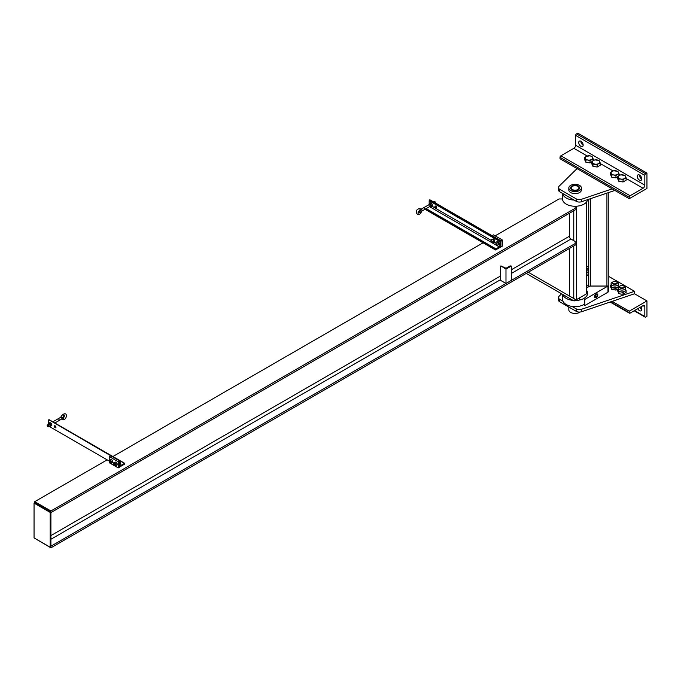 <?xml version="1.0" encoding="UTF-8"?>
<svg xmlns="http://www.w3.org/2000/svg" width="681" height="681" viewBox="0 0 681 681"><rect width="100%" height="100%" fill="white"/><g stroke="black" fill="none" stroke-linecap="round" stroke-linejoin="round"><path stroke-width="1.02" d="M573.044 300.398A12.547 7.244 180 0 1 566.226 298.372A12.547 7.244 180 0 1 562.719 294.439M586.733 290.549A12.547 7.244 180 0 1 587.643 293.256A12.547 7.244 180 0 1 574.389 300.483M562.549 294.345L562.549 299.402A12.547 7.244 0 0 0 566.226 304.518A12.547 7.244 0 0 0 584.775 304.007M587.592 199.669A12.547 7.244 180 0 1 579.369 205.824A12.547 7.244 180 0 1 566.226 204.138A12.547 7.244 180 0 1 562.549 199.014L562.549 193.413M562.591 193.43A12.547 7.244 0 0 0 566.226 197.992A12.547 7.244 0 0 0 574.117 200.086M574.696 299.946A1.881 1.09 0 0 0 576.424 299.657L586.179 294.022A1.881 1.09 0 0 0 586.733 293.256L586.733 201.712M526.268 273.404L574.092 301.002L575.096 299.265L528.277 272.238L569.418 295.988L569.418 248.488M511.303 266.058L510.154 265.905L506.783 267.854A1.132 0.655 180 0 1 505.183 267.854L500.927 265.905L505.983 269.131L511.303 266.058L511.303 280.402L505.983 283.475L500.663 280.402L500.663 266.058M505.983 283.475L505.983 269.131M569.359 213.289L569.359 236.264A2.256 1.302 60 0 0 570.95 239.031L575.181 241.474L575.181 245.16L50.905 547.847L34.757 538.322M495.164 235.839L559.041 198.963L562.549 198.963M34.757 502.68L34.05 503.089L50.198 512.41L50.198 547.235L50.905 546.826L50.905 512.001L34.757 502.68L34.757 501.65L50.905 510.971L50.905 512.614L575.181 209.927L575.181 208.284L50.905 510.971M575.181 243.526L50.905 546.213L50.905 547.847M575.181 206.258L575.181 208.284M483.101 242.802L112.918 456.525M107.147 459.862L34.757 501.65M50.905 512.001L50.198 512.41M50.198 547.235L34.05 537.913L34.05 503.089M109.369 461.812L109.369 462.782L118.239 467.898L119.652 467.081L119.652 460.935L118.239 461.752L109.369 456.636L110.782 455.81L119.652 460.935M109.369 460.169L109.369 456.636M118.239 467.898L118.239 461.752M500.935 246.956L500.935 240.81L502.348 239.984L502.348 246.13L495.521 249.978L425.021 209.271M502.348 239.984L493.478 234.868L492.065 235.686L500.935 240.81M435.729 206.13A1.132 0.655 60 0 1 436.47 207.126A1.132 0.655 60 0 1 436.291 208.037A1.132 0.655 60 0 1 435.168 207.382A1.132 0.655 60 0 1 435.168 206.079A1.132 0.655 60 0 1 435.729 206.13M435.644 206.088A1.132 0.655 -120 0 0 436.521 207.611M495.521 249.978L495.964 248.897L499.335 246.956A1.132 0.655 120 0 0 500.135 245.569L500.135 241.678L500.841 240.759L500.841 246.905M500.841 240.759L429.873 199.78L429.166 200.708L429.166 203.84M55.961 427.327A1.132 0.655 60 0 1 55.076 425.812M55.161 425.855A1.132 0.655 -120 0 0 54.599 425.795A1.132 0.655 -120 0 0 54.599 427.098A1.132 0.655 -120 0 0 55.731 427.753A1.132 0.655 -120 0 0 55.902 426.851A1.132 0.655 -120 0 0 55.161 425.855M119.652 466.979L124.887 463.957L124.444 463.395L121.073 465.336A1.132 0.655 -60 0 1 120.511 465.395A1.132 0.655 -60 0 1 120.273 464.876L120.145 460.697L119.567 460.884L49.304 420.015M48.598 423.565L48.598 419.913M109.224 461.063L49.066 426.332M496.015 242.061L496.492 242.07A1.634 0.945 -120 0 0 495.913 242.887L496.015 242.061L498.007 241.474L497.164 241.959L498.322 243.389L498.22 244.215A1.634 0.945 -120 0 0 497.641 242.734A1.634 0.945 -120 0 0 496.492 242.07L497.164 241.959M498.322 244.93L497.164 245.032L495.913 242.887A1.634 0.945 -120 0 0 496.492 244.368A1.634 0.945 -120 0 0 497.641 245.041A1.634 0.945 -120 0 0 498.22 244.215L498.322 244.93L499.156 244.445L499.156 242.904L498.007 241.474M499.156 242.904L498.322 243.389M502.348 242.598L501.914 240.265M491.58 239.499L492.057 239.508A1.634 0.945 -120 0 0 491.478 240.325L491.58 239.499L493.572 238.912L492.729 239.397L493.887 240.827L493.785 241.661A1.634 0.945 -120 0 0 493.206 240.172A1.634 0.945 -120 0 0 492.057 239.508L492.729 239.397M493.887 242.368L492.729 242.47L491.478 240.325A1.634 0.945 -120 0 0 492.057 241.815A1.634 0.945 -120 0 0 493.206 242.479A1.634 0.945 -120 0 0 493.785 241.661L493.887 242.368L494.721 241.883L494.721 240.342L493.572 238.912M494.721 240.342L493.887 240.827M115.2 464.714A0.843 0.485 -120 0 0 113.999 464.025A0.843 0.485 -120 0 0 115.2 464.714M114.655 465.089A1.004 0.579 -120 0 0 114.978 463.701A1.004 0.579 -120 0 0 113.999 463.965M113.761 464.289L114.238 465.063A1.634 0.945 60 0 1 113.659 463.582L113.761 464.289M116.068 465.617L115.966 464.91A1.634 0.945 60 0 1 115.387 465.727L117.072 465.038L117.175 464.212L117.072 463.506L116.068 464.084L115.387 463.42A1.634 0.945 60 0 1 115.966 464.91L116.068 464.084M113.659 463.582A1.634 0.945 60 0 1 114.238 462.757A1.634 0.945 60 0 1 115.387 463.42L114.919 462.646L113.761 462.748L113.659 463.582M115.387 465.727A1.634 0.945 60 0 1 114.238 465.063L115.387 465.727M114.212 463.438L114.314 463.378A1.004 0.579 60 0 1 115.31 465.114L115.208 465.174M113.761 462.748L115.438 462.058L114.919 462.646M115.915 462.067L117.072 463.506M110.22 462.527A1.004 0.579 -120 0 0 110.543 461.139A1.004 0.579 -120 0 0 109.564 461.403M110.765 462.152A0.843 0.485 -120 0 0 109.564 461.463A0.843 0.485 -120 0 0 110.765 462.152M109.326 461.727L109.803 462.501A1.634 0.945 60 0 1 109.224 461.02L109.326 461.727M109.769 460.875L109.871 460.816A1.004 0.579 60 0 1 110.875 462.552L110.773 462.612M109.803 462.501L110.952 463.165A1.634 0.945 60 0 1 109.803 462.501M110.952 463.165L111.633 463.054L111.531 462.348A1.634 0.945 60 0 1 110.952 463.165M109.326 460.186L109.224 461.02A1.634 0.945 60 0 1 109.803 460.194L111.003 459.496L112.161 460.169L112.629 462.484L111.633 463.054M112.629 460.943L111.633 461.522L110.952 460.867A1.634 0.945 60 0 1 111.531 462.348L111.633 461.522M109.803 460.194A1.634 0.945 60 0 1 110.952 460.867L110.475 460.084L109.803 460.194M111.48 459.505L110.475 460.084M419.819 211.868A1.004 0.553 -177.7 0 1 419.564 211.314A1.004 0.553 -177.7 0 1 420.807 210.974A1.004 0.553 -177.7 0 1 421.496 211.68A1.004 0.553 -177.7 0 1 419.819 211.868M421.003 211.995A1.004 0.553 -177.7 0 1 421.105 212.404A1.004 0.553 -177.7 0 1 421.088 212.421A1.004 0.553 -177.7 0 1 419.419 212.617A1.004 0.553 -177.7 0 1 419.164 212.063A1.004 0.553 -177.7 0 1 419.181 212.038A1.004 0.553 -177.7 0 1 419.658 211.74M435.534 203.049A1.004 0.579 -120 0 0 434.342 201.576L433.661 201.968M419.819 208.667L421.411 209.246A1.004 0.579 60 0 1 421.539 210.948M421.105 212.404C417.776 218.661 413.052 209.544 419.649 208.624A1.004 0.579 60 0 1 419.785 210.25M429.949 206.428A1.634 0.945 -120 0 0 430.086 206.522L429.524 206.079M429.524 203.415L430.086 203.857A1.634 0.945 -120 0 0 429.09 203.951L430.528 202.836L431.294 203.159L431.856 203.61L430.86 204.181L431.09 205.1A1.634 0.945 -120 0 0 430.086 203.857L430.86 204.181M430.086 206.522A1.634 0.945 -120 0 0 431.09 206.437A1.634 0.945 -120 0 0 431.09 205.1L431.524 205.9L430.86 206.845L430.086 206.522M429.09 205.279L429.09 203.951A1.634 0.945 -120 0 0 428.945 204.692M429.592 204.317L423.693 207.722A1.004 0.579 -120 0 1 424.697 209.459L430.588 206.062A1.004 0.579 -120 0 0 429.583 204.326L429.583 204.326M430.86 206.845L432.29 205.739L431.524 205.9M432.52 205.321L431.856 203.61M62.082 415.333A1.004 0.579 60 0 1 62.167 414.993L60.575 417.419A1.004 0.579 60 0 1 61.818 418.926A1.004 0.604 -2.4 0 0 62.558 417.802M61.75 419.002A1.004 0.604 -2.4 0 0 63.137 418.134M61.69 418.926C66.397 422.714 69.139 409.945 62.184 414.967A1.004 0.579 60 0 1 63.41 416.5L61.818 418.926A1.004 0.579 60 0 1 61.699 419.036L59.034 420.577A1.004 0.579 -120 0 0 58.03 418.841L60.694 417.3M47.891 426.672A1.004 0.579 -120 0 0 47.389 424.987A1.004 0.579 -120 0 0 47.891 426.672M48.955 423.131L48.521 423.667A1.634 0.945 60 0 1 49.517 423.582L48.955 423.131L49.96 422.56L51.288 423.327L51.96 425.038L50.956 425.616L50.522 424.816A1.634 0.945 60 0 1 50.522 426.153A1.634 0.945 60 0 1 49.517 426.238A1.634 0.945 60 0 1 49.381 426.153M48.955 425.795L50.292 426.57L50.956 425.616M51.96 425.038L50.292 426.57M49.517 423.582A1.634 0.945 60 0 1 50.522 424.816L49.517 423.582M48.377 424.408A1.634 0.945 60 0 1 48.521 423.667L48.521 424.995M47.389 424.987L49.023 424.042A1.004 0.579 60 0 1 50.019 425.778L48.394 426.723M51.288 423.327L50.292 423.905M608.814 276.46L634.53 291.306L581.574 309.268A4.392 2.537 180 0 1 576.245 308.876L571.989 306.416M562.94 301.189L559.756 299.351A4.392 2.537 180 0 1 558.471 297.563A4.392 2.537 180 0 1 559.075 296.278L561.595 293.792M558.471 297.563L558.471 300.015A4.392 2.537 0 0 0 559.756 301.811L576.245 311.328A4.392 2.537 0 0 0 581.574 311.728L634.53 293.766L634.53 291.306M577.045 168.59L559.075 186.262A4.392 2.537 0 0 0 558.471 187.547A4.392 2.537 0 0 0 559.756 189.335L576.245 198.861A4.392 2.537 0 0 0 581.574 199.252L612.176 188.875M614.858 190.425L581.574 201.712A4.392 2.537 180 0 1 576.245 201.312L559.756 191.795A4.392 2.537 180 0 1 558.471 190.008L558.471 187.547M588.733 199.278L588.733 286.718M607.98 291.953A1.881 1.09 0 0 0 608.814 291.051L608.814 192.476M623.055 179.69L620.961 179.086A3.763 2.171 0 0 0 624.596 178.524L623.055 179.69L623.055 181.972L626.128 180.201L626.128 177.911L624.596 178.524A3.763 2.171 0 0 0 625.567 176.43L626.128 177.911M618.297 177.554L617.735 176.617L619.276 175.451A3.763 2.171 0 0 0 618.297 177.554A3.763 2.171 0 0 0 620.961 179.086L618.859 179.043L618.297 177.554M618.859 179.043L618.859 181.325L617.735 178.899L617.735 176.617M620.808 174.838L625.005 175.494L625.567 176.43A3.763 2.171 0 0 0 622.911 174.889A3.763 2.171 0 0 0 619.276 175.451L620.808 174.838M618.859 181.325L623.055 181.972M615.964 175.596L613.862 174.991A3.763 2.171 0 0 0 617.497 174.43L615.964 175.596L615.964 177.877L617.735 176.856M611.197 173.459L610.636 172.523L612.176 171.357A3.763 2.171 0 0 0 611.197 173.459A3.763 2.171 0 0 0 613.862 174.991L611.768 174.94L611.197 173.459M611.768 174.94L611.768 177.23L610.636 174.804L610.636 172.523M613.709 170.744L617.914 171.391L619.038 173.817L617.497 174.43A3.763 2.171 0 0 0 618.476 172.336A3.763 2.171 0 0 0 615.811 170.795A3.763 2.171 0 0 0 612.176 171.357L613.709 170.744M611.768 177.23L615.964 177.877M619.038 175.596L619.038 173.817M584.732 157.566L585.294 158.503A3.763 2.171 180 0 1 586.273 156.4L584.732 157.566L584.732 159.848L585.864 162.274L585.864 159.984L587.958 160.035A3.763 2.171 180 0 1 585.294 158.503L585.864 159.984M586.273 156.4A3.763 2.171 180 0 1 589.908 155.838A3.763 2.171 180 0 1 592.572 157.379A3.763 2.171 180 0 1 591.593 159.473A3.763 2.171 180 0 1 587.958 160.035L590.061 160.639L593.134 158.86L592.572 157.379L592.01 156.443L589.908 155.838L586.273 156.4M591.832 161.899L590.061 162.921L585.864 162.274M590.061 162.921L590.061 160.639M593.134 160.648L593.134 158.86M591.832 161.661L592.393 162.597A3.763 2.171 180 0 1 593.372 160.503L591.832 161.661L591.832 163.951L592.955 166.368L592.955 164.087L597.152 164.734L598.693 163.576A3.763 2.171 180 0 1 595.058 164.138A3.763 2.171 180 0 1 592.393 162.597L592.955 164.087M600.225 162.963L599.101 160.537L594.905 159.89L593.372 160.503A3.763 2.171 180 0 1 597.007 159.933A3.763 2.171 180 0 1 599.663 161.474A3.763 2.171 180 0 1 598.693 163.576L600.225 162.963L600.225 165.245L597.152 167.024L592.955 166.368M597.152 167.024L597.152 164.734M620.28 285.867A2.511 1.447 0 0 0 620.161 285.926L620.161 285.926A2.511 1.447 0 0 0 619.421 286.956A2.511 1.447 0 0 0 621.932 288.404A2.511 1.447 0 0 0 624.443 286.956A2.511 1.447 0 0 0 623.711 285.926A2.511 1.447 0 0 0 623.592 285.867M620.382 285.799L620.382 285.799A2.196 1.268 0 0 0 620.382 287.595A2.196 1.268 0 0 0 623.49 287.595A2.196 1.268 0 0 0 623.49 285.799A2.196 1.268 0 0 0 620.382 285.799M625.694 287.927L625.694 289.774A3.763 2.171 180 0 1 624.596 291.306L626.128 290.693L626.128 292.396L623.055 294.175L620.961 294.124L618.859 293.528L617.735 291.102L617.735 289.399L618.859 291.817L620.961 291.868A3.763 2.171 180 0 1 618.297 290.336A3.763 2.171 180 0 1 618.169 289.774L618.169 287.927A3.763 2.171 0 0 0 621.932 290.097A3.763 2.171 0 0 0 625.694 287.927A3.763 2.171 0 0 0 623.949 286.097M626.128 290.693L625.567 289.212M619.914 286.097A3.763 2.171 0 0 0 619.276 286.395A3.763 2.171 0 0 0 618.169 287.927M624.596 291.306A3.763 2.171 180 0 1 620.961 291.868L623.055 292.472L624.596 291.306M623.055 294.175L623.055 292.472M618.859 293.528L618.859 291.817M618.169 289.016L617.735 289.399M613.181 281.772A2.511 1.447 0 0 0 613.062 281.832L613.062 281.832A2.511 1.447 0 0 0 612.33 282.853A2.511 1.447 0 0 0 614.841 284.309A2.511 1.447 0 0 0 617.344 282.853A2.511 1.447 0 0 0 616.611 281.832A2.511 1.447 0 0 0 616.492 281.772M613.283 281.704L613.283 281.704A2.196 1.268 0 0 0 613.283 283.5A2.196 1.268 0 0 0 616.39 283.5A2.196 1.268 0 0 0 616.39 281.704A2.196 1.268 0 0 0 613.283 281.704M611.07 284.922L610.636 285.296L611.768 287.722L615.964 288.369L617.497 287.212A3.763 2.171 180 0 1 613.862 287.774A3.763 2.171 180 0 1 611.197 286.233A3.763 2.171 180 0 1 611.07 285.671L611.07 283.832A3.763 2.171 0 0 0 614.841 286.003A3.763 2.171 0 0 0 618.603 283.832A3.763 2.171 0 0 0 616.858 281.994M618.603 283.832L618.603 285.671A3.763 2.171 180 0 1 617.497 287.212L619.038 286.599L618.476 285.109M612.823 281.994A3.763 2.171 0 0 0 612.176 282.292A3.763 2.171 0 0 0 611.07 283.832M618.135 289.042L615.964 290.08L615.964 288.369M615.964 290.08L611.768 289.425L610.636 287.007L610.636 285.296M611.768 289.425L611.768 287.722M588.733 269.344A2.511 1.447 180 0 1 586.733 268.603M586.733 267.207A2.511 1.447 180 0 1 587.158 266.875A2.511 1.447 180 0 1 587.277 266.816M588.733 268.91A2.196 1.268 180 0 1 586.869 268.076A2.196 1.268 180 0 1 587.38 266.748A2.196 1.268 180 0 1 588.733 266.382M588.733 271.047A3.763 2.171 180 0 1 586.733 270.638M586.733 272.485A3.763 2.171 0 0 0 587.958 272.817A3.763 2.171 0 0 0 588.733 272.885M588.733 272.979L586.733 272.723M586.733 274.784L587.984 275.073M580.953 141.239A3.133 1.813 60 0 1 582.996 144.006A3.133 1.813 60 0 1 582.519 146.517A3.133 1.813 60 0 1 579.378 144.704A3.133 1.813 60 0 1 579.378 141.086A3.133 1.813 60 0 1 580.953 141.239M580.859 141.197A3.133 1.813 -120 0 0 583.166 145.181M644.822 175.349A1.251 0.724 -60 0 1 645.707 173.817L646.95 173.102L646.95 188.467L629.21 198.707L629.21 197.269A1.251 0.724 -60 0 1 630.095 195.736L643.043 188.262A2.511 1.447 120 0 0 644.822 185.189L644.822 175.349L575.624 135.4L575.624 145.24A2.511 1.447 -60 0 1 573.853 148.313L560.897 155.787A1.251 0.724 120 0 0 560.012 157.328L560.012 158.758L629.21 198.707M646.95 173.102L577.752 133.153L576.518 133.868A1.251 0.724 120 0 0 575.624 135.4M639.502 175.043A3.133 1.813 60 0 1 641.545 177.809A3.133 1.813 60 0 1 641.068 180.32A3.133 1.813 60 0 1 637.927 178.507A3.133 1.813 60 0 1 637.927 174.889A3.133 1.813 60 0 1 639.502 175.043M639.408 175A3.133 1.813 -120 0 0 641.715 178.984M630.095 313.124L643.043 305.65A2.511 1.447 -60 0 1 644.303 305.522A2.511 1.447 -60 0 1 644.822 306.671L644.822 316.503A1.251 0.724 120 0 0 645.077 317.082A1.251 0.724 120 0 0 645.707 317.023L646.95 316.299L646.95 300.934L629.21 311.183L629.21 312.613A1.251 0.724 120 0 0 629.465 313.192A1.251 0.724 120 0 0 630.095 313.124M612.176 301.342L629.21 311.183M586.733 266.169L587.567 266.654M634.53 293.766L646.95 300.934M637.765 308.697A3.133 1.813 -120 0 0 639.502 310.672A3.133 1.813 -120 0 0 641.068 310.825A3.133 1.813 -120 0 0 640.881 306.901M641.715 309.489A3.133 1.813 60 0 1 641.63 309.438A3.133 1.813 60 0 1 639.893 307.471M571.904 186.109A4.52 2.605 180 0 1 576.824 185.538A4.52 2.605 180 0 1 579.608 187.947A4.52 2.605 180 0 1 575.096 190.561A4.52 2.605 180 0 1 570.576 187.947A4.52 2.605 180 0 1 571.904 186.109M581.37 187.947L581.37 189.999A6.274 3.618 180 0 1 575.096 193.625A6.274 3.618 180 0 1 568.822 189.999L568.822 187.947A6.274 3.618 -0 0 0 575.096 191.574A6.274 3.618 -0 0 0 581.37 187.947A6.274 3.618 -0 0 0 577.497 184.602A6.274 3.618 -0 0 0 570.661 185.394A6.274 3.618 -0 0 0 568.822 187.947M572.176 186.466A4.392 2.537 0 0 0 571.989 186.568L571.989 186.568A4.392 2.537 0 0 0 570.704 188.365A4.392 2.537 0 0 0 570.729 188.611M579.463 188.611A4.392 2.537 0 0 0 579.488 188.365A4.392 2.537 0 0 0 578.203 186.568A4.392 2.537 0 0 0 578.007 186.466M572.346 186.364L572.346 186.364A3.89 2.247 180 0 1 577.846 186.364A3.89 2.247 180 0 1 577.846 189.539A3.89 2.247 180 0 1 572.346 189.539A3.89 2.247 180 0 1 572.346 186.364L572.346 186.364M568.822 307.046L568.822 309.846A6.274 3.618 0 0 0 572.695 313.192A6.274 3.618 0 0 0 579.531 312.409A6.274 3.618 0 0 0 580.093 312.034M582.136 311.592A1.004 0.579 -60 0 1 581.634 311.702M582.332 311.464A0.843 0.485 -60 0 1 582.195 311.566L582.195 311.566A0.843 0.485 -60 0 1 581.838 311.634M586.733 287.876L589.899 286.046L607.98 286.046L584.775 299.444L583.898 298.942M583.898 304.56L584.775 305.59L607.98 292.192L607.98 286.046M584.775 305.59L584.775 299.444M594.802 296.729A2.137 1.234 -60 0 1 595.73 294.584A2.137 1.234 -60 0 1 597.373 294.013A2.137 1.234 -60 0 1 597.373 296.473A2.137 1.234 -60 0 1 595.237 297.708A2.137 1.234 -60 0 1 594.802 296.729M588.478 286.871L588.478 274.792L586.733 275.796M586.733 286.233L588.478 285.228M597.603 295.912L596.181 297.682L594.76 297.554L594.888 296.678A2.009 1.158 120 0 0 595.594 297.691A2.009 1.158 120 0 0 597.016 296.873A2.009 1.158 120 0 0 597.722 295.043L597.603 295.912M597.603 294.022L597.722 295.043A2.009 1.158 120 0 0 597.016 294.03L597.603 294.022M596.181 293.894L597.016 294.03A2.009 1.158 120 0 0 595.594 294.847A2.009 1.158 120 0 0 594.888 296.678L594.76 295.656L596.181 293.894M595.424 296.371A1.251 0.724 120 0 0 595.679 296.95A1.251 0.724 120 0 0 596.931 296.226A1.251 0.724 120 0 0 596.931 294.771A1.251 0.724 120 0 0 595.969 295.111A1.251 0.724 120 0 0 595.424 296.371A1.251 0.724 -60 0 1 595.969 295.111A1.251 0.724 -60 0 1 596.931 294.771A1.251 0.724 -60 0 1 596.931 296.226A1.251 0.724 -60 0 1 595.679 296.95A1.251 0.724 -60 0 1 595.424 296.371M586.179 294.022L586.179 202.402M576.424 299.657L576.424 206.215M573.768 298.499L573.768 245.977M573.768 240.657L573.768 210.744M569.359 236.264L511.303 269.778M500.663 275.924L50.905 535.589M570.95 239.031L511.303 273.464M500.663 279.61L50.905 539.275M495.521 249.672L425.293 209.118M495.964 248.897L426.178 208.607M500.135 245.569L498.671 244.726M495.921 243.143L494.236 242.164M491.486 240.58L431.924 206.19M500.135 241.678L429.166 200.708M499.335 246.956L429.549 206.658M500.578 240.912L429.609 199.933M124.444 463.395L120.273 460.986M121.073 465.336L120.273 464.876M119.83 460.731L48.862 419.76M559.756 301.811L559.756 299.351M581.574 311.728L581.574 309.268M576.245 308.876L576.245 311.328M559.756 189.335L559.756 191.795M576.245 201.312L576.245 198.861M581.574 199.252L581.574 201.712M590.623 198.639L590.623 286.046M606.924 193.115L606.924 286.046M576.518 133.868L645.707 173.817M575.624 145.24L644.822 185.189M573.853 148.313L587.15 155.992M593.134 159.439L594.249 160.086M600.225 163.534L613.053 170.94M619.038 174.396L620.153 175.043M626.128 178.49L643.043 188.262M560.897 155.787L630.095 195.736M560.012 157.328L629.21 197.269M643.043 305.65L644.822 306.671M610.61 301.879L629.21 312.613M634.53 310.562L644.822 316.503M49.177 419.726L124.759 463.361M419.564 211.314L419.164 212.063M421.496 211.68L421.088 212.421M423.693 207.722L421.19 209.169M424.697 209.459L422.041 210.999M419.181 212.038L418.16 213.272C417.836 212.429 418.415 211.416 419.905 210.233L419.598 210.054M420.066 210.42L421.667 211.008M62.822 418.057C63.708 417.998 64.295 416.993 64.576 415.027L63.427 416.466M54.846 422.995L59.034 420.577M52.837 421.837L58.03 418.841M629.465 313.192L610.15 302.032M645.077 317.082L634.164 310.774M579.488 299.827L579.488 297.886M570.704 299.827L570.704 299.053"/></g></svg>
